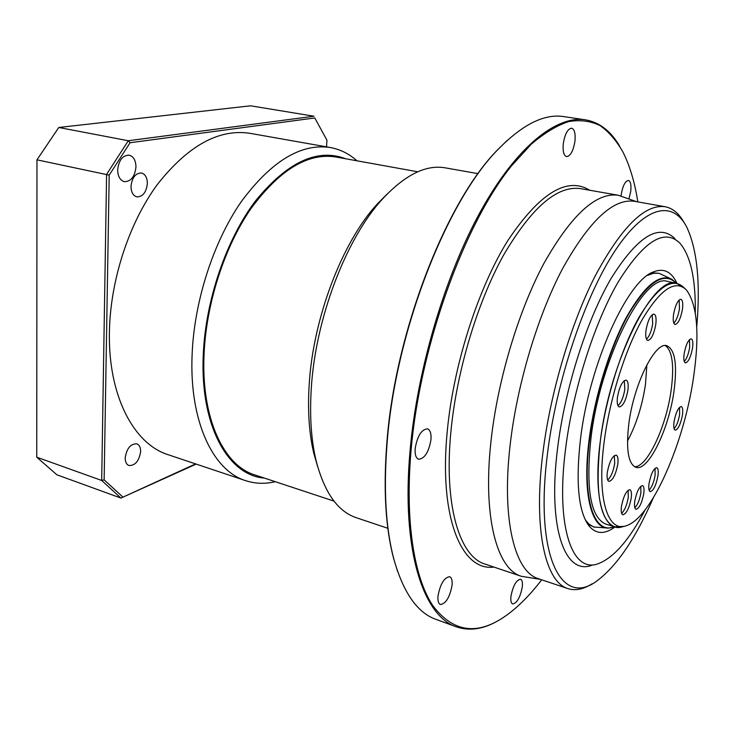 <?xml version="1.0" encoding="UTF-8"?>
<svg xmlns="http://www.w3.org/2000/svg" width="735" height="735" viewBox="0 0 735 735"><rect width="100%" height="100%" fill="white"/><g stroke="black" fill="none" stroke-linecap="round" stroke-linejoin="round"><path stroke-width="1.1" d="M643.759 493.709C644.365 488.977 643.952 486.276 642.528 485.605C639.285 486.469 636.694 491.697 634.755 501.288C634.167 505.992 634.571 508.666 635.977 509.318C639.239 508.445 641.83 503.245 643.759 493.709M640.892 492.873L640.801 486.258L640.892 492.873C639.661 499.828 637.649 504.816 634.838 507.839C637.649 504.816 639.661 499.828 640.892 492.873M657.935 475.986C658.578 471.107 658.174 468.324 656.741 467.653C653.553 468.517 650.989 473.763 649.042 483.391C648.417 488.242 648.821 490.998 650.236 491.66C653.433 490.778 656.006 485.55 657.935 475.986M655.115 475.196L655.041 468.305L655.115 475.196C653.874 482.178 651.871 487.186 649.106 490.208C651.871 487.186 653.874 482.178 655.115 475.196M682.411 415.229C683.091 410.139 682.705 407.245 681.244 406.565C678.295 407.374 675.897 412.381 674.059 421.568C673.398 426.64 673.784 429.497 675.217 430.159C678.184 429.341 680.573 424.361 682.411 415.229M679.609 414.512L679.572 407.291L679.609 414.512C678.451 421.1 676.604 425.831 674.096 428.716C676.604 425.831 678.451 421.1 679.609 414.512M692.499 348.188C693.234 342.666 692.802 339.552 691.222 338.826C688.309 339.588 685.966 344.513 684.175 353.599C683.467 359.093 683.89 362.19 685.452 362.897C688.373 362.125 690.725 357.219 692.499 348.188M689.65 347.536L689.54 339.561L689.65 347.536C688.511 354.059 686.72 358.708 684.285 361.501C686.72 358.708 688.511 354.059 689.65 347.536M631.209 498.229C631.834 493.249 631.374 490.41 629.84 489.694C626.312 490.585 623.519 496.134 621.47 506.332C620.864 511.275 621.323 514.096 622.839 514.794C626.385 513.884 629.178 508.363 631.209 498.229M628.287 497.375L628.094 490.254L628.287 497.375C626.955 504.927 624.741 510.265 621.645 513.379C624.741 510.265 626.955 504.927 628.287 497.375M617.758 464.318C618.401 458.952 617.85 455.884 616.123 455.094C612.338 455.966 609.407 461.681 607.33 472.237C606.706 477.575 607.248 480.626 608.957 481.388C612.751 480.506 615.691 474.819 617.758 464.318M614.708 463.473L614.341 455.59L614.708 463.473C613.339 471.42 610.996 476.941 607.68 480.029C610.996 476.941 613.339 471.42 614.708 463.473M627.92 390.175C628.618 384.304 628.002 380.95 626.091 380.105C622.361 380.914 619.486 386.536 617.483 396.964C616.812 402.808 617.418 406.143 619.302 406.96C623.059 406.133 625.926 400.538 627.92 390.175M624.814 389.403L624.309 380.62L624.814 389.403C623.473 397.277 621.194 402.697 617.979 405.656C621.194 402.697 623.473 397.277 624.814 389.403M655.767 324.548C656.511 318.411 655.923 314.92 653.994 314.084C650.576 314.846 647.921 320.184 646.028 330.088C645.312 336.198 645.9 339.662 647.801 340.48C651.238 339.708 653.893 334.397 655.767 324.548M652.698 323.869L652.23 314.681L652.698 323.869C651.449 331.246 649.382 336.354 646.478 339.193C649.382 336.354 651.449 331.246 652.698 323.869M682.42 309.407C683.173 303.445 682.668 300.064 680.895 299.274C677.808 300.027 675.364 305.08 673.563 314.442C672.819 320.377 673.333 323.731 675.079 324.502C678.175 323.74 680.619 318.705 682.42 309.407M679.452 308.773L679.177 299.963L679.452 308.773C678.286 315.591 676.411 320.387 673.83 323.17C676.411 320.387 678.286 315.591 679.452 308.773M673.94 391.47C677.459 364.826 675.107 349.584 666.875 345.726C655.326 341.215 633.91 383.78 628.894 423.259C625.843 449.278 628.195 463.969 635.94 467.331C648.206 471.695 668.758 429.46 673.94 391.47M671.064 390.763C674.381 366.058 672.47 350.99 665.331 345.579C672.47 350.99 674.381 366.058 671.064 390.763C666.103 427.026 647.048 467.662 634.516 466.725C647.048 467.662 666.103 427.026 671.064 390.763M693.491 377.68C699.784 334.122 697.414 304.869 686.38 289.912C675.226 279.199 660.526 289.039 642.28 319.449C625.255 349.695 609.949 398.232 604.317 440.605C596.443 497.917 607.597 533.224 626.404 525.69C651.651 517.752 684.046 443.187 693.491 377.68M684.551 288.212L683.899 287.606C672.525 276.663 657.549 286.595 638.972 317.391C621.635 348.032 606.081 397.286 600.412 440.283C592.474 498.44 603.94 534.207 623.124 526.526L623.987 526.306M627.488 441.028C636.225 424.701 642.225 405.839 645.468 384.451L646.883 364.799M684.212 287.955L676.733 283.333C654.021 274.109 610.105 359.865 600.412 440.283C594.826 491.623 599.622 520.481 614.782 526.857L623.565 526.379M676.733 283.333L667.72 281.477C644.632 272.198 600.477 357.559 591.013 437.729C585.584 488.904 590.572 517.725 605.989 524.174L614.782 526.857M125.18 457.942C126.677 448.433 130.554 443.729 136.829 443.839C139.365 444.868 140.642 447.422 140.651 451.483C139.154 460.964 135.258 465.641 128.956 465.521C126.457 464.492 125.198 461.966 125.18 457.942M131.005 186.387C132.061 177.521 135.552 173.056 141.487 172.982C145.3 174.167 147.257 177.686 147.358 183.548C146.293 192.386 142.774 196.833 136.811 196.87C133.072 195.694 131.133 192.202 131.005 186.387M628.949 198.827L630.722 191.468C631.402 185 630.639 181.325 628.434 180.433C625.191 181.049 622.784 185.762 621.222 194.564L621.075 195.914M574.954 141.157C575.615 133.586 574.513 129.268 571.628 128.193C567.686 128.818 564.903 134 563.276 143.748C562.642 151.291 563.745 155.59 566.584 156.628C570.544 156.013 573.328 150.85 574.954 141.157M117.664 169.895C118.794 160.156 122.653 155.25 129.231 155.168C133.577 156.491 135.819 160.45 135.957 167.029C134.817 176.74 130.94 181.619 124.316 181.655C120.062 180.341 117.848 176.418 117.664 169.895M430.958 439.732C431.39 433.586 430.232 429.957 427.476 428.827C421.486 429.424 417.388 435.965 415.174 448.46C414.77 454.552 415.927 458.144 418.628 459.256C424.646 458.658 428.762 452.144 430.958 439.732M452.062 585.363C452.466 580.503 451.667 577.618 449.655 576.709C444.216 577.453 440.329 583.875 437.996 595.956C437.61 600.761 438.409 603.619 440.384 604.519C445.851 603.747 449.746 597.362 452.062 585.363M522.3 586.916C522.75 582.524 522.162 579.961 520.555 579.217C516.246 580.025 513.048 585.731 510.944 596.333C510.513 600.679 511.091 603.224 512.681 603.959C517.008 603.132 520.215 597.445 522.3 586.916M696.734 327.13C700.529 283.416 697.304 250.295 687.06 227.767C673.37 200.021 645.495 204.707 615.048 250.754C584.683 296.563 555.972 381.924 547.281 455.268C534.492 558.288 562.339 607.845 597.307 580.604C617.069 565.711 635.729 538.158 653.286 497.935M591.969 583.866C583.351 589.341 575.358 590.922 567.971 588.606C545.682 582.341 533.389 530.799 542.586 455.36C549.817 394.502 570.516 324.356 595.212 275.91C621.571 226.94 644.871 203.88 665.111 206.728C672.709 208.207 678.975 213.416 683.927 222.356M676.54 283.287L671.928 279.337C659.304 273.2 643.998 286.08 626.009 317.989C609.196 349.52 594.643 397.056 589.25 438.703C582.001 493.084 591.418 529.329 608.654 528.07L614.598 526.802M607.533 528.042L593.696 526.986L588.919 524.046L585.29 519.838M397.516 571.196L393.758 558.967C385.572 528.401 383.247 489.905 386.803 443.508C394.879 332.514 446.255 201.142 497.917 149.508L507.058 140.56M585.382 119.814L563.791 116.617C544.497 113.521 522.714 124.325 498.449 149.021C446.678 200.765 395.136 332.56 387.033 443.876C383.468 490.42 385.792 529.016 393.997 559.657C403.515 592.943 417.489 612.843 435.91 619.348L456.407 626.854C423.195 616.27 401.089 549.679 410.066 450.766C417.168 369.301 445.327 274.771 481.076 210.458C516.925 146.09 556.551 115.386 585.382 119.814C599.337 122.23 610.757 130.995 619.642 146.1M637.824 201.895C634.801 182.464 629.886 165.935 623.087 152.31C616.61 140.817 608.957 131.923 600.137 125.63C590.674 121.009 580.227 119.649 568.789 121.551C556.873 125.455 544.35 133.017 531.23 144.235L511.266 166.147C463.822 225.029 419.887 346.727 411.04 450.748C404.911 521.29 414.099 577.407 432.722 605.521C452.879 632.192 476.987 635.793 505.064 616.316C517.541 607.606 529.751 595.433 541.695 579.805M499.065 620.129C484.043 629.151 469.821 631.393 456.407 626.854M676.218 283.223C664.44 271.371 648.895 281.11 629.564 312.439C611.538 343.668 595.387 394.373 589.672 438.648C581.615 498.716 594.091 535.264 614.285 526.71M587.66 524.064L594.431 527.234M676.981 283.379C671.551 271.638 663.696 267.816 653.415 271.922C627.267 280.632 589.222 364.532 580.503 438.933C575.588 482.325 578.371 511.257 588.845 525.736C595.92 534.262 604.648 534.657 615.03 526.931M647.471 275.404L653.498 273.264L659.029 273.273L651.568 272.823M695.292 312.807C695.76 278.997 690.615 255.762 679.847 243.101C664.293 228.061 643.713 241.062 618.126 282.102C594.192 323.253 572.767 390.671 565.555 449.057C555.485 527.583 572.427 573.787 598.299 563.681C613.808 557.709 629.436 539.756 645.174 509.833M674.923 238.618C658.872 223.082 637.695 236.201 611.382 277.959C586.778 319.854 564.811 388.751 557.562 448.396C547.419 528.64 565.16 575.661 591.831 565.27M540.4 579.364L521.381 576.304C497.09 569.331 482.647 517.348 490.906 442.029C497.375 381.217 518.23 311.41 543.928 263.36C571.426 214.813 596.223 192.12 618.31 195.262L636.473 201.656M665.111 206.728L634.415 201.298C613.192 198.275 589.167 220.868 562.358 269.047C537.276 316.73 516.696 385.884 510.017 446.081C501.5 520.692 515.033 572.06 538.415 578.702L567.971 588.606M317.621 466.514L313.808 453.357C309.15 433.825 307.588 411.205 309.132 385.489C312.862 318.595 342.262 241.787 377.211 204.082L386.849 194.352M478.053 173.644L445.263 167.846C426.015 164.447 405.141 174.774 382.659 198.827C346.139 238.213 315.177 319.128 311.227 389.431C309.6 416.442 311.217 440.164 316.078 460.579C324.337 492.45 337.733 511.486 356.273 517.706L387.841 528.281M417.792 171.788L335.592 156.941C307.662 152.669 279.383 169.978 250.764 208.859C224.285 247.346 205.993 304.161 204.018 355.207C201.261 418.564 223.78 465.577 254.723 474.883L334.021 501.123M345.625 158.76C317.41 147.983 287.403 161.976 255.615 200.747C226.27 239.426 205.341 300.624 203.246 355.474C200.113 426.456 228.521 475.655 264.398 478.081M275.322 481.701C265.087 484.117 255.201 483.777 245.646 480.662C213.205 470.777 189.382 421.734 192.074 355.474C194.003 301.947 213.178 242.311 241.052 201.969C271.178 161.231 300.955 143.086 330.392 147.533C340.259 149.361 349.116 153.78 356.953 160.8M330.392 147.533L250.019 133.32C218.901 128.57 188.013 145.631 157.354 184.485C129.048 222.99 110.296 280.173 109.414 331.917C108.008 395.944 133.935 444.179 168.26 454.744L245.646 480.662M326.515 146.844L326.946 140.22L314.8 117.958L130.077 142.737L109.203 175.132L104.14 479.836L101.687 480.46L106.593 174.397L128.303 140.743L313.974 116.222L250.58 105.803L58.772 127.486L36.961 159.835L36.75 457.198L56.88 474.792L120.926 498.064L101.687 480.46L36.75 457.198M314.8 117.958L326.946 140.22M109.203 175.132L36.961 159.835M130.077 142.737L128.303 140.743L58.772 127.486M196.172 464.097L120.926 498.064L195.593 463.895M104.14 479.836L122.626 496.814M659.029 273.273L670.926 278.822M618.31 195.262L580.558 188.638C557.305 185.284 531.662 207.408 503.65 254.981C477.511 302.085 456.821 370.66 451.005 430.637C443.563 504.908 459.476 556.661 485.054 564.094L521.381 576.304M493.883 567.062C461.736 571.554 438.602 517.661 447.312 430.692C453.642 364.349 478.173 288.083 507.857 240.529C539.711 193.075 567.007 176.317 589.736 190.246M393.758 558.967L393.997 559.657M313.808 453.357L316.078 460.579M377.211 204.082L382.659 198.827M497.917 149.508L498.449 149.021"/></g></svg>
